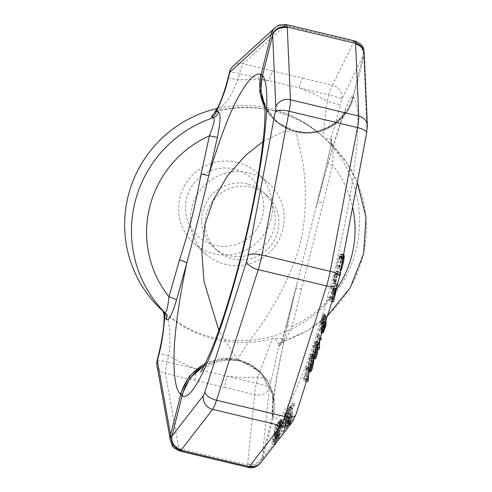 <?xml version="1.0" encoding="UTF-8"?>
<svg xmlns="http://www.w3.org/2000/svg" width="492" height="492" viewBox="0 0 492 492"><rect width="100%" height="100%" fill="white"/><g stroke="black" fill="none" stroke-linecap="round" stroke-linejoin="round"><path stroke-width="0.37" stroke-dasharray="2.46 1.84" d="M215.373 111.561L217.673 111.026L229.001 98.794L237.956 79.975L239.549 73.634L328.871 94.956L327.285 101.297A11.833 0.941 -165.9 0 1 340.206 105.429C337.967 114.728 334.824 125.755 330.772 138.504L331.337 138.953C332.075 139.5 330.599 147.661 326.922 163.43L295.704 289.013L286 326.337A7.89 1.611 -165.4 0 1 286.012 326.221A7.89 1.611 -165.4 0 1 292.199 326.221C286.953 337.284 284.388 342.155 284.499 340.833L284.093 339.566C281.701 338.145 277.611 337.893 271.818 338.81C273.257 336.928 261.172 368.01 258.048 376.927L256.455 383.262L167.132 361.94A11.833 1.728 -76.6 0 0 165.38 373.33A11.833 10.277 169.8 0 1 156.942 365.353M227.937 78.412A11.833 0.941 14.1 0 1 237.956 79.975A149.912 147.828 132.3 0 1 269.235 80.719A11.833 1.728 103.4 0 1 272.783 70.965L302.746 78.117A11.833 1.728 103.4 0 0 299.191 87.871A149.912 147.828 132.3 0 1 327.285 101.297C325.624 111.481 322.506 140.792 322.666 136.389L333.355 146.358C331.374 143.092 330.673 141.53 331.245 141.671L329.911 149.962L326.897 163.449A7.89 0.369 -166.4 0 0 332.647 165.207L292.199 326.221A105.042 103.578 132.3 0 0 336.104 289.825M162.477 310.643A118.351 116.702 -47.7 0 0 213.343 337.487A118.351 116.702 132.3 0 0 345.384 277.586A118.351 116.702 132.3 0 0 321.688 135.491L322.666 136.389C325.766 139.31 328.465 140.011 330.772 138.504A7.89 7.866 128.1 0 0 332.746 145.872M321.688 135.491A118.351 116.702 132.3 0 0 270.821 108.646A118.351 116.702 -47.7 0 0 217.23 108.48M354.892 40.965L353.551 42.417A11.833 11.236 -153.7 0 1 362.918 56.303L341.792 99.095A11.833 0.941 -165.9 0 0 328.871 94.956A11.833 1.728 103.4 0 1 332.426 85.202A11.833 11.236 26.3 0 1 341.792 99.095L340.206 105.429M364.215 53.634A11.833 10.424 -2.5 0 1 363.779 56.869L353.643 97.244L352.684 96.358C350.956 95.35 346.903 104.156 340.544 122.772C334.591 140.103 325.138 173.006 317.666 201.579L323.201 203.036M286 326.337C281.941 341.393 279.684 348.078 279.228 346.399L278.872 345.12C275.95 360.15 273.318 372.13 270.969 381.06L269.376 387.395L262.261 457.744L262.759 458.31L294.462 417.333A7.89 1.15 -76.6 0 0 296.024 413.686L317.125 347.586L316.688 348.834L317.02 336.018L317.518 334.578L317.438 337.58L317.906 337.506L319.818 327.961L318.183 337.463L319.197 337.838L318.595 339.566L317.401 339.216L317.34 347.426M301.584 289.099A7.89 1.341 -165.5 0 0 295.704 288.915L295.704 288.915A7.89 1.341 -165.5 0 0 295.704 289.013C288.632 318.342 280.791 354.289 277.021 375.673C272.949 398.588 271.399 412.068 272.365 416.115L273.195 417.511L263.054 457.886A11.833 11.144 37.8 0 1 261.024 462.412M331.337 138.953A7.89 7.866 128.6 0 0 333.348 146.352L332.647 165.207A105.042 103.578 132.3 0 1 352.61 207.095M326.922 163.43A7.89 0.369 -166.4 0 0 326.897 163.449L316.122 207.575C325.679 170.97 334.068 142.25 341.282 121.413L345.47 110.669C345.612 111.21 338.631 121.149 331.885 124.851L324.376 128.812C318.293 131.327 311.928 132.508 305.28 132.354L293.945 130.688L282.242 132.065L263.017 141.604M272.365 416.115L272.666 394.369L273.57 401.521L275.083 388.539C276.559 378.686 278.786 366.405 281.768 351.688C286.135 330.341 291.258 307.488 297.143 283.134L286.012 326.221L280.6 344.136C280.053 343.969 281.387 342.918 284.597 340.974L284.499 340.833A118.351 116.702 132.3 0 0 333.348 146.352M279.228 346.399A7.89 7.804 -15.6 0 1 284.499 340.833M264.905 105.62A47.343 46.562 139.8 0 0 271.935 116.924A47.343 46.562 139.8 0 0 296.436 131.979L295.649 131.093M352.684 96.358C347.278 120.989 320.015 137.625 295.717 131.124L302.002 157.87C306.202 178.584 307.377 216.947 299.856 244.014C293.749 271.19 273.927 307.082 259.413 327.426C245.385 346.263 238.362 356.964 238.343 359.529L238.977 360.741L237.101 359.228L218.817 330.341M260.908 462.566A11.833 11.156 36.2 0 0 262.759 458.31M270.969 381.06A11.833 0.941 -165.9 0 0 258.048 376.927A149.912 147.828 132.3 0 1 226.775 376.177A11.833 1.728 -76.6 0 0 225.016 387.567L254.702 394.652A11.833 10.517 -174.2 0 0 269.376 387.395A11.833 0.941 -165.9 0 0 256.455 383.262A11.833 1.728 -76.6 0 0 254.702 394.652L247.691 463.87L248.22 467.394M179.783 451.053L178.854 448.606A11.833 10.314 -8.4 0 1 170.361 440.278M262.261 457.744A11.833 10.498 -176.2 0 1 247.599 465.02L178.854 448.606L178.657 447.388A11.833 10.277 -10.2 0 1 170.22 439.411M157.108 360.378A11.833 0.941 14.1 0 1 167.132 361.94L168.725 355.599A11.833 0.941 14.1 0 0 158.701 354.043M196.818 369.025A149.912 147.828 132.3 0 1 168.725 355.599C171.456 346.393 169.254 312.242 165.576 313.447L164.07 314.96M284.093 339.566A7.89 7.804 -15.5 0 0 278.872 345.12C278.029 340.784 275.674 338.687 271.818 338.81A118.351 116.702 -47.7 0 1 215.379 339.345A118.351 116.702 -47.7 0 1 165.576 313.447L162.415 310.452M247.691 463.87A11.833 10.517 -174.2 0 0 262.371 456.613L272.457 416.466A47.343 46.832 164.7 0 0 272.248 392.702L272.248 392.702A47.343 46.832 164.7 0 0 238.356 359.763M216.535 111.235C214.291 112.754 214.254 112.686 216.425 111.026A118.351 116.702 132.3 0 1 272.863 110.497A118.351 116.702 132.3 0 1 322.666 136.389L322.691 136.407M233.011 66.229A11.833 10.996 47.5 0 1 243.103 63.88A11.833 1.728 103.4 0 0 239.549 73.634A11.833 0.941 14.1 0 0 229.53 72.072M272.783 70.965L243.103 63.88L284.517 25.935A11.833 10.996 47.5 0 0 274.425 28.29M284.517 25.935L285.182 25.307L353.92 41.715A11.833 11.218 -150.9 0 1 363.274 55.584L352.838 96.457A47.343 47.195 -52.5 0 1 295.772 131.186M367.364 125.601A11.833 10.424 -2.5 0 1 366.927 128.836L363.772 56.156L363.274 55.584M364.203 53.148A11.833 10.443 -1.3 0 1 363.772 56.156M332.186 291.59L330.501 298.312L331.362 299.099L333.256 291.264L333.066 289.782L332.512 290.581L332.186 291.59L334.468 292.137L332.776 298.859L333.637 299.64L335.538 291.805L335.341 290.329L334.468 292.137M339.302 267.205L341.356 257.341L340.353 255.994L339.302 257.648L337.291 265.379L339.302 267.205L341.577 267.753L343.625 258.749L343.49 257.322L342.629 256.541L341.577 258.189L339.566 265.92L341.577 267.753M275.059 433.944L273.761 435.66L272.654 441.533L274.235 439.153L275.059 433.944L277.334 434.485L276.037 436.201L274.93 442.08L276.51 439.7L277.334 434.485M303.964 378.588L305.532 378.877L305.667 373.699L303.964 378.588L307.814 379.424L307.943 374.24L306.245 379.129M308.521 367.26L308.582 368.613L308.939 369.098L309.222 368.779L310.538 364.492L311.172 357.875L310.753 356.036L309.154 360.642L308.521 367.26L310.796 367.807L311.215 369.64L311.996 368.157L313.256 362.247L313.453 358.416L313.035 356.583L311.43 361.183L310.796 367.807M312.924 354.603L312.986 355.95L313.342 356.436L313.625 356.122L314.942 351.835L315.575 345.212L315.157 343.379L313.558 347.979L312.924 354.603L315.2 355.144L315.261 356.497L315.618 356.983L315.907 356.663L317.66 349.591L317.857 345.759L317.438 343.92L315.833 348.527L315.2 355.144M330.157 297.998L331.663 291.99L331.171 288.06L331.793 285.581L332.315 289.966L333.539 287.611L333.816 289.597L331.116 301.479L328.416 299.025L328.951 296.904L330.157 297.998L332.432 298.546L333.945 292.531L333.447 288.601L334.068 286.129L334.591 290.514L335.556 288.349L336.097 288.663M336.62 270.852L338.404 272.476L337.869 274.597L335.772 273.122L334.622 275.994L333.816 280.901L335.735 283.084L335.206 285.206L333.422 283.589L333.17 282.057L333.927 277.094L335.249 272.654L336.62 270.852L338.896 271.399L340.206 272.586M341.245 261.154L339.111 269.641L336.411 267.187L339.517 255.668L340.507 253.964L341.749 254.659L342.002 256.191L341.245 261.154L342.321 261.412M274.198 433.304L275.366 431.773L277.937 422.185L273.933 441.023L271.873 444.036L275.335 425.623L275.748 425.076L274.198 433.304L276.479 433.852L277.642 432.314L279.733 423.366L279.745 421.859L279.001 422.548L277.525 426.558L278.466 422.671L279.444 420.199L280.255 419.418L280.206 422.431L279.407 426.14L276.522 434.368L276.559 436.084L277.746 433.04L278.158 432.499L277.869 433.766L276.117 438.433L275.791 437.985L276.037 435.297L277.267 430.143L280.212 422.733L277.906 432.554L277.205 438.194L276.209 441.57L274.155 444.583L277.617 426.164L278.023 425.623L276.479 433.852M284.997 423.766L288.134 408.723L284.671 427.142L284.056 427.954L286.123 412.849L282.002 430.666L281.387 431.478L284.85 413.059L285.255 412.517L282.531 427.019L286.215 411.257L286.762 410.531L284.997 423.766L287.273 424.307L290.409 409.27L286.947 427.683L286.332 428.495L288.398 413.397L284.278 431.207L283.663 432.019L287.125 413.606L287.537 413.065L284.813 427.56L288.49 411.798L289.038 411.078L287.273 424.307M289.499 406.915L285.631 425.875L289.087 407.462L289.499 406.915L291.774 407.462L287.906 426.423L288.601 421.084L288.497 423.286L291.774 407.462M289.677 408.157L290.046 406.195L292.512 402.942L292.143 404.904L290.225 407.431L290.003 416.263L288.927 420.635L287.746 423.077L287.346 423.317L287.217 422.892L287.463 420.211L287.808 419.756L287.783 421.269L288.324 420.844L289.597 416.804L289.677 408.157L291.959 408.698L292.322 406.736L294.788 403.483L294.419 405.445L292.506 407.973L292.285 416.81L290.784 422.321L289.622 423.858L289.739 420.752L290.083 420.303L290.059 421.81L290.6 421.386L291.873 417.351L291.959 408.698M305.477 381.06L303.269 380.599L303.306 378.963L305.71 372.057L305.809 368.244L306.411 366.515L306.313 370.335L307.309 367.456L307.266 369.092L306.27 371.97L306.079 379.332L305.477 381.06L306.528 381.312M308.017 368.975L308.564 362.094L310.606 354.701L311.362 354.037L311.614 355.083L311.135 363.041L309.683 368.975L308.33 371.097L308.017 368.975L310.292 369.517L310.839 362.641L312.881 355.249L313.361 354.627L313.816 355.095L313.908 358.717M312.42 356.313L313.287 347.752L314.413 343.496L315.489 341.423L316.085 343.502L315.538 350.378L314.087 356.319L313.01 358.391L312.561 357.918L312.42 356.313L314.695 356.86L315.243 349.978L317.285 342.586L318.047 341.922L318.293 342.967L318.053 349.16M320.649 324.572L321.528 319.265L323.508 314.333L323.834 315.907L323.601 325.181L323.096 326.62L323.139 324.984L322.198 329.209L321.202 331.811L320.636 332.174L321.098 325.04L322.42 320.483L323.01 319.302L323.281 319.529L323.262 316.547L322.9 316.331L320.649 324.572L322.924 325.114L323.804 319.812L325.784 314.874L326.018 320.243M323.176 323.619L323.244 320.895L322.389 321.848L321.264 325.827L320.987 329.406L321.245 330.175L321.633 329.572L323.176 323.619L325.452 324.166L325.341 321.196L323.545 326.374L323.521 330.722L325.452 324.166M331.663 291.99L333.945 292.531M328.951 296.904L331.227 297.445L332.432 298.546M328.416 299.025L330.692 299.573L331.227 297.445M331.116 301.479L331.946 301.676M333.392 302.026L330.692 299.573M333.25 292.992L334.609 293.318M333.637 291.172L335.181 291.541M333.816 289.597L335.661 290.04M333.853 288.33L336.036 288.847M333.773 287.82L336.048 288.361M333.539 287.611L335.821 288.152M333.281 287.808L335.556 288.349M332.783 288.656L335.064 289.204M332.315 289.966L334.591 290.514M331.793 285.581L334.068 286.129M331.171 288.06L333.447 288.601M337.481 285.754L335.698 284.13L335.575 280.975L337.057 274.505L338.115 271.99L338.896 271.399M340.144 275.139L338.367 273.521L336.903 276.535L336.091 281.449L337.77 283.41M341.393 270.188L338.693 267.734L341.792 256.215L342.789 254.512L343.576 254.794M280.028 433.587L280.434 433.04L279.647 436.146L278.392 438.981L278.091 437.32L278.607 434.276L279.542 430.691L281.418 426.441L282.082 422.917L281.824 422.37L281.276 423.095L279.807 427.099L281.301 421.589L282.537 419.959L282.482 422.972L281.682 426.681L278.946 434.128L278.706 436.509L279.524 435.42L280.028 433.587L277.746 433.04M306.516 381.343L305.544 381.146L305.587 379.51L307.986 372.604L308.084 368.785L308.687 367.057L308.589 370.876L309.591 367.998L309.548 369.633L308.546 372.512L308.478 375.199M310.606 371.638L310.292 369.517M315.009 358.982L314.695 356.86M318.964 349.382L319.296 336.559L319.794 335.126L319.72 338.121L320.181 338.047L322.1 328.508L320.593 337.229M320.87 340.113L319.677 339.757L319.665 340.144M322.918 332.721L323.053 327.266L324.099 322.752L325.095 320.151L325.556 320.071L325.612 317.893L325.458 316.83L324.781 317.752L322.924 325.114M325.378 327.162L325.421 325.526L325.163 327.112M330.501 298.312L332.776 298.859M332.512 290.581L334.788 291.129M332.807 289.979L335.083 290.526M333.066 289.782L335.341 290.329M333.238 289.942L335.513 290.483M333.324 290.452L335.599 290.993M333.256 291.264L335.538 291.805M333.047 292.377L335.329 292.918M331.362 299.099L333.637 299.64M338.404 272.476L340.15 272.888M336.245 270.944L338.521 271.492M335.839 271.443L338.115 271.99M335.249 272.654L337.53 273.195M334.781 273.964L337.057 274.505M334.277 275.68L336.559 276.221M333.927 277.094L336.202 277.636M333.539 278.915L335.815 279.456M333.299 280.434L335.575 280.975M333.17 282.057L335.452 282.599M333.225 282.974L335.501 283.515M333.422 283.589L335.698 284.13M335.206 285.206L337.057 285.649M335.735 283.084L337.727 283.558M333.957 281.467L336.233 282.008M333.816 280.901L336.091 281.449M333.822 280.04L336.097 280.581M333.97 278.872L336.251 279.419M334.271 277.408L336.546 277.949M334.622 275.994L336.903 276.535M335.04 274.628L337.315 275.176M335.421 273.675L337.697 274.216M335.772 273.122L338.047 273.663M336.085 272.974L338.367 273.521M337.869 274.597L339.738 275.04M339.111 269.641L340.692 270.022M341.632 259.333L342.672 259.579M341.872 257.814L342.955 258.072M342.002 256.191L343.256 256.486M341.946 255.274L343.416 255.625M341.749 254.659L343.521 255.077M340.888 253.872L343.164 254.419M340.507 253.964L342.789 254.512M340.101 254.462L342.383 255.01M339.517 255.668L341.792 256.215M339.049 256.984L341.325 257.525M338.545 258.7L340.821 259.241M336.411 267.187L338.693 267.734M340.901 260.84L343.176 261.381M337.291 265.379L339.566 265.92M338.89 259.013L341.165 259.555M339.302 257.648L341.577 258.189M339.683 256.689L341.965 257.236M340.034 256.141L342.309 256.683M340.353 255.994L342.629 256.541M341.214 256.781L343.49 257.322M341.356 257.341L343.631 257.888M341.35 258.208L343.625 258.749M341.196 259.37L343.478 259.917M275.366 431.773L277.642 432.314M275.748 425.076L278.023 425.623M275.335 425.623L277.617 426.164M271.873 444.036L274.155 444.583M273.515 441.871L275.797 442.413M273.933 441.023L276.209 441.57M274.425 439.485L276.707 440.032M274.93 437.652L277.205 438.194M275.219 436.386L277.494 436.927M275.514 434.817L277.789 435.358M275.661 433.729L277.943 434.276M275.754 432.437L278.029 432.978M275.625 432.013L277.906 432.554M277.937 422.185L280.212 422.733M277.457 422.819L281.996 423.907M273.761 435.66L276.037 436.201M275.188 434.061L277.47 434.608M275.182 434.664L277.457 435.211M275.028 435.752L277.303 436.293M274.807 436.927L277.082 437.468M274.518 438.194L276.793 438.735M274.235 439.153L276.51 439.7M273.952 439.817L276.233 440.365M272.654 441.533L274.93 442.08M278.158 432.499L280.434 433.04M277.531 433.913L279.813 434.461M277.248 434.879L279.524 435.42M276.971 435.543L279.247 436.084M276.559 436.084L278.835 436.625M276.43 435.961L278.706 436.509M276.369 435.451L278.65 435.992M276.522 434.368L278.798 434.91M276.67 433.581L278.946 434.128M276.959 432.314L279.235 432.862M277.31 431.263L279.591 431.804M277.593 430.598L279.868 431.14M277.998 430.057L280.28 430.598M278.417 429.215L280.692 429.756M278.835 428.065L281.117 428.612M279.407 426.14L281.682 426.681M279.837 424.393L282.113 424.934M280.206 422.431L282.482 422.972M280.366 421.047L282.642 421.589M280.385 419.842L282.66 420.383M280.255 419.418L282.537 419.959M279.991 419.479L282.267 420.02M279.444 420.199L281.719 420.746M279.025 421.041L281.301 421.589M278.466 422.671L280.741 423.212M277.888 424.904L280.169 425.445M277.525 426.558L279.807 427.099M277.937 426.017L280.212 426.558M278.226 424.75L280.502 425.297M278.65 423.304L280.932 423.846M279.001 422.548L281.276 423.095M279.548 421.828L281.824 422.37M279.745 421.859L282.027 422.4M279.807 422.37L282.082 422.917M279.499 424.541L281.781 425.082M279.142 425.9L281.418 426.441M278.792 426.951L281.067 427.493M278.441 427.708L280.723 428.249M278.029 428.249L280.311 428.79M277.685 428.999L279.96 429.547M277.267 430.143L279.542 430.691M276.695 432.074L278.976 432.616M276.332 433.735L278.607 434.276M276.037 435.297L278.318 435.844M275.809 436.779L278.091 437.32M275.791 437.985L278.066 438.526M275.92 438.403L278.195 438.95M276.117 438.433L278.392 438.981M276.461 437.985L278.736 438.526M276.873 437.142L279.155 437.683M277.371 435.604L279.647 436.146M277.869 433.766L280.145 434.307M287.722 409.264L289.997 409.811M286.762 410.531L289.038 411.078M286.215 411.257L288.49 411.798M282.531 427.019L284.813 427.56M285.255 412.517L287.537 413.065M284.85 413.059L287.125 413.606M281.387 431.478L283.663 432.019M282.002 430.666L284.278 431.207M286.123 412.849L288.398 413.397M284.056 427.954L286.332 428.495M284.671 427.142L286.947 427.683M288.134 408.723L290.409 409.27M286.036 425.334L288.318 425.875M289.087 407.462L291.369 408.003M286.215 422.739L288.497 423.286M286.319 420.543L288.601 421.084M285.735 423.673L288.011 424.221M285.631 425.875L287.906 426.423M290.046 406.195L292.322 406.736M289.751 415.42L292.033 415.961M289.597 416.804L291.873 417.351M289.45 417.591L291.725 418.132M289.093 418.944L291.369 419.492M288.736 420.002L291.018 420.543M288.324 420.844L290.6 421.386M288.048 421.207L290.329 421.749M287.783 421.269L290.059 421.81M287.722 420.752L289.997 421.3M287.808 419.756L290.083 420.303M287.463 420.211L289.739 420.752M287.236 421.687L289.517 422.228M287.217 422.892L289.493 423.44M287.346 423.317L289.622 423.858M287.746 423.077L290.028 423.618M288.023 422.714L290.298 423.255M288.509 421.779L290.784 422.321M288.927 420.635L291.202 421.177M289.493 418.704L291.774 419.252M289.862 417.05L292.137 417.591M290.003 416.263L292.285 416.81M290.231 414.787L292.512 415.334M290.317 413.79L292.592 414.338M290.225 407.431L292.506 407.973M292.143 404.904L294.419 405.445M292.512 402.942L294.788 403.483M303.269 380.599L305.544 381.146M306.079 379.332L307.082 379.572M306.27 371.97L308.546 372.512M307.266 369.092L309.548 369.633M307.309 367.456L309.591 367.998M306.313 370.335L308.589 370.876M306.411 366.515L308.687 367.057M305.809 368.244L308.084 368.785M305.71 372.057L307.986 372.604M303.306 378.963L305.587 379.51M305.532 378.877L307.814 379.424M305.667 373.699L307.943 374.24M308.078 366.515L310.354 367.063M308.078 370.052L310.354 370.593M308.158 370.581L310.434 371.122M308.33 371.097L309.683 371.417M308.607 371.048L309.72 371.312M309.087 370.427L309.935 370.63M309.683 368.975L310.409 369.148M310.292 366.977L311.042 367.155M310.809 364.72L311.75 364.947M311.135 363.041L312.272 363.311M311.362 361.374L312.783 361.712M311.479 360.267L313.121 360.661M311.614 358.613L313.619 359.092M311.682 356.159L313.957 356.706M311.614 355.083L313.89 355.63M311.534 354.554L313.816 355.095M311.362 354.037L313.644 354.584M311.085 354.086L313.361 354.627M310.606 354.701L312.881 355.249M310.009 356.159L312.291 356.7M309.406 358.158L311.682 358.699M308.884 360.415L311.159 360.956M308.564 362.094L310.839 362.641M308.33 363.76L310.612 364.301M308.213 364.867L310.489 365.408M308.582 368.613L310.858 369.154M308.57 365.353L310.846 365.894M308.712 363.428L310.987 363.969M309.154 360.642L311.43 361.183M309.468 359.234L311.75 359.775M309.978 357.518L312.254 358.065M310.47 356.356L312.746 356.897M310.753 356.036L313.035 356.583M311.116 356.522L313.392 357.069M311.172 357.875L313.453 358.416M311.122 359.781L313.404 360.322M310.981 361.706L313.256 362.247M310.538 364.492L312.82 365.033M310.224 365.9L312.5 366.448M309.72 367.61L311.996 368.157M309.222 368.779L311.504 369.32M308.939 369.098L311.215 369.64M312.481 353.859L314.757 354.4M312.481 357.389L314.763 357.936M312.561 357.918L314.837 358.465M312.734 358.434L313.748 358.68M313.01 358.391L313.785 358.576M313.49 357.77L314.001 357.893M314.087 356.319L314.474 356.411M314.695 354.32L315.108 354.418M315.212 352.063L315.815 352.204M315.538 350.378L316.338 350.568M315.766 348.711L316.848 348.969M315.882 347.61L318.164 348.151M316.018 345.956L318.299 346.497M316.085 343.502L318.361 344.043M316.018 342.426L318.293 342.967M315.938 341.897L318.219 342.438M315.766 341.38L318.047 341.922M315.489 341.423L317.764 341.971M315.009 342.045L317.285 342.586M314.413 343.496L316.694 344.043M313.81 345.495L316.085 346.042M313.287 347.752L315.563 348.299M312.967 349.437L315.243 349.978M312.74 351.103L315.015 351.645M312.617 352.211L314.892 352.752M312.986 355.95L315.261 356.497M312.974 352.69L315.249 353.238M313.115 350.771L315.397 351.313M313.558 347.979L315.833 348.527M313.871 346.571L316.153 347.118M314.382 344.861L316.657 345.409M314.874 343.699L317.149 344.24M315.157 343.379L317.438 343.92M315.52 343.865L317.795 344.406M315.575 345.212L317.857 345.759M315.526 347.124L317.807 347.666M315.384 349.043L317.66 349.591M314.942 351.835L317.223 352.377M314.628 353.244L316.903 353.785M314.124 354.953L316.399 355.495M313.625 356.122L315.907 356.663M313.342 356.436L315.618 356.983M318.183 337.463L320.36 337.979M319.197 337.838L320.317 338.109M319.818 327.961L322.1 328.508M319.222 329.689L321.497 330.23M317.906 337.506L320.181 338.047M317.438 337.58L319.72 338.121M317.518 334.578L319.794 335.126M317.02 336.018L319.296 336.559M317.125 347.586L337.721 283.054A7.89 1.15 -76.6 0 0 339.185 277.217L366.417 133.443A7.89 1.15 -76.6 0 0 366.927 128.836M294.474 130.829L294.868 130.97A47.343 46.156 111.7 0 1 288.583 128.99L278.091 122.902L294.868 130.97M265.01 107.551A47.343 46.156 111.7 0 0 288.583 128.99L290.92 129.833L275.944 121.536L265.034 108.203M272.832 417.222L272.839 394.276L261.984 374.166L253.786 367.173A47.343 46.765 123.5 0 1 273.195 417.511A165.693 24.206 -76.6 0 0 333.25 275.409A165.693 24.206 -76.6 0 0 353.643 97.244A47.343 46.562 -40.2 0 1 296.436 131.979L296 131.567M286.375 24.606L285.182 25.307A11.833 11.033 45.4 0 0 274.77 27.958M317.401 339.216L319.677 339.757M318.595 339.566L319.763 339.843M320.889 322.358L323.17 322.9M321.147 323.133L323.428 323.674M321.27 322.026L323.545 322.567M321.491 320.63L323.767 321.178M321.903 318.933L324.185 319.48M322.506 317.211L324.781 317.752M322.9 316.331L325.175 316.873M323.176 316.288L325.458 316.83M323.262 316.547L325.544 317.088M323.336 317.346L325.612 317.893M323.281 319.529L325.556 320.071M323.195 319.271L325.47 319.812M323.01 319.302L325.286 319.843M322.813 319.603L325.095 320.151M322.42 320.483L324.702 321.024M321.823 322.211L324.099 322.752M321.411 323.631L323.693 324.173M321.098 325.04L323.379 325.581M320.778 326.719L323.053 327.266M320.667 327.555L322.943 328.096M320.538 328.933L322.813 329.48M320.483 331.116L322.758 331.657M320.55 331.922L322.832 332.463M320.636 332.174L322.1 332.524M320.919 332.131L322.131 332.42M321.202 331.811L322.248 332.063M321.596 330.938L322.537 331.159M322.198 329.209L323.09 329.425M322.604 327.789L323.539 328.01M322.813 326.94L323.804 327.174M323.029 325.815L325.304 326.362M323.139 324.984L325.421 325.526M323.096 326.62L323.921 326.817M323.601 325.181L324.382 325.366M323.834 315.907L326.116 316.454M323.687 314.572L325.962 315.12M323.508 314.333L325.784 314.874M323.219 314.652L325.501 315.194M322.924 315.243L325.206 315.784M322.537 316.116L324.812 316.663M321.934 317.844L324.21 318.386M321.528 319.265L323.804 319.812M321.214 320.679L323.49 321.221M323.244 320.895L325.526 321.436M322.955 325.015L325.23 325.556M322.641 326.424L324.917 326.965M322.235 327.844L324.511 328.392M321.633 329.572L323.908 330.114M321.245 330.175L323.521 330.722M321.067 329.935L323.342 330.476M320.987 329.406L323.262 329.947M321.03 327.77L323.305 328.312M321.153 326.663L323.428 327.205M321.264 325.827L323.545 326.374M321.577 324.419L323.859 324.966M321.989 322.998L324.265 323.539M322.389 321.848L324.665 322.389M322.783 320.969L325.058 321.51M323.066 320.649L325.341 321.196M234.192 169.045A39.452 38.899 132.3 0 0 186.653 198.122A39.452 38.899 132.3 0 0 215.035 245.33A39.452 38.899 -47.7 0 0 262.574 216.246A39.452 38.899 -47.7 0 0 234.192 169.045M237.083 162.298A47.343 46.678 132.3 0 0 184.266 186.259A47.343 46.678 132.3 0 0 193.737 243.097A47.343 46.678 132.3 0 0 214.088 253.835A47.343 46.678 -47.7 0 0 266.904 229.875A47.343 46.678 -47.7 0 0 257.427 173.036A47.343 46.678 -47.7 0 0 237.083 162.298M205.385 253.688A47.343 46.678 132.3 0 1 195.908 196.849A47.343 46.678 132.3 0 1 248.724 172.889A47.343 46.678 -47.7 0 1 269.075 183.627A47.343 46.678 -47.7 0 1 278.552 240.465A47.343 46.678 -47.7 0 1 225.736 264.425A47.343 46.678 132.3 0 1 205.385 253.688L193.737 243.097M247.494 183.947A37.084 36.568 132.3 0 0 206.123 202.716A37.084 36.568 132.3 0 0 213.546 247.242A37.084 36.568 132.3 0 0 229.487 255.655A37.084 36.568 -47.7 0 0 270.858 236.886A37.084 36.568 -47.7 0 0 263.435 192.36A37.084 36.568 -47.7 0 0 247.494 183.947M217.138 250.508A37.084 36.568 132.3 0 1 209.715 205.982A37.084 36.568 132.3 0 1 251.086 187.212A37.084 36.568 -47.7 0 1 267.027 195.625A37.084 36.568 -47.7 0 1 274.45 240.151A37.084 36.568 -47.7 0 1 233.079 258.921A37.084 36.568 132.3 0 1 217.138 250.508L213.546 247.242M225.016 387.567L165.38 373.33L178.657 447.388M196.812 369.025A11.833 1.728 -76.6 0 0 195.06 380.414M302.746 78.117L332.426 85.202L353.551 42.417M238.632 360.439L251.338 365.574L261.984 374.166C266.892 379.553 270.311 385.734 272.248 392.702L272.666 394.369L260.489 372.149L238.343 359.529M292.433 421.865A11.833 11.144 37.8 0 0 294.462 417.333M337.604 283.933A11.833 5.332 17.7 0 0 337.721 283.054M295.913 414.565A11.833 5.332 17.7 0 0 296.024 413.686M205.447 363.225L221.019 358.459L237.101 359.228M264.942 106.143L278.091 122.902L271.935 116.924C266.252 108.283 263.829 103.744 264.678 103.302M366.657 132.926A11.833 3.598 10.7 0 1 366.417 133.443M339.425 276.701A11.833 3.598 10.7 0 1 339.185 277.217M200.502 372.124C200.103 371.829 202.802 369.627 208.602 365.513L221.394 360.728C234.721 359.019 245.514 361.165 253.786 367.173A47.343 46.765 123.5 0 0 238.977 360.741A47.343 46.765 -56.5 0 0 203.959 366.183M353.305 96.838C347.789 121.45 320.372 138.111 296.116 131.598M204.321 365.488L220.994 359.683L238.515 360.415M205.115 363.908A47.343 45.793 -46.3 0 1 237.458 359.547M322.666 136.389C292.168 110.725 257.168 102.275 217.673 111.026L215.065 112.17M284.597 340.974L307.291 330.716L327.389 315.944M357.297 182.366L347.014 163.227L333.355 146.358M162.342 310.366L164.758 312.715L162.723 310.864M269.075 183.627L257.427 173.036M267.027 195.625L263.435 192.36"/><path stroke-width="0.74" d="M260.901 462.572C257.273 466.908 253.042 468.513 248.22 467.394L249.253 466.656A11.833 11.156 36.2 0 0 260.901 462.572A11.833 11.156 36.2 0 0 260.908 462.566L292.433 421.865L295.913 414.565L337.604 283.933L339.425 276.701L366.657 132.926L367.364 125.601L364.203 53.148A11.833 10.443 -1.3 0 1 364.203 53.148C363.17 50.276 365.574 45.319 354.892 40.965L355.581 43.358A11.833 10.443 -1.3 0 1 364.203 53.142M249.567 466.244L280.981 425.691L212.649 409.381L180.908 450.34L249.253 466.656L249.567 466.244A11.833 11.144 37.8 0 0 261.024 462.412M181.24 449.928A11.833 11.144 -142.2 0 1 171.948 436.133L171.64 436.564A11.833 11.125 -140.7 0 0 180.908 450.34L179.783 451.053C174.525 448.501 172.022 446.693 172.268 445.623L170.361 440.278A11.833 10.314 -8.4 0 1 170.361 440.272A11.833 10.314 -8.4 0 1 170.779 435.906L157.342 360.648A11.833 10.277 169.8 0 0 156.942 365.353L170.22 439.411A11.833 10.277 -10.2 0 1 170.619 434.713L180.705 394.559L182.089 395.765A47.343 46.765 -56.5 0 1 203.959 366.183M171.64 436.564L170.779 435.906M158.934 354.314L157.342 360.648A11.833 0.941 14.1 0 1 157.108 360.378L158.701 354.043A11.833 0.941 14.1 0 0 158.934 354.314C161.505 345.322 163.405 333.164 164.635 317.844L166.321 319.443C168.485 321.534 171.874 315.114 176.487 300.194L186.819 263.017C180.33 292.488 174.814 328.988 174.162 351.122C173.393 374.818 175.429 389.16 180.281 394.135L180.705 394.559A47.343 45.793 -46.3 0 1 205.115 363.908M158.701 354.043C162.544 338.053 164.334 325.021 164.076 314.96L164.635 317.844A7.89 7.632 133.6 0 0 162.803 310.612L164.451 312.174C166.167 313.933 167.68 308.81 168.99 296.811L179.506 259.954C190.545 225.047 194.235 210.392 201.123 173.891L209.432 135.792C214.057 124.162 215.348 118.129 213.3 117.699L211.462 116.918L215.373 111.561M162.415 310.452L162.803 310.612M162.723 310.864L162.477 310.643A118.351 116.702 -47.7 0 1 128.756 193.762A118.351 116.702 -47.7 0 1 217.23 108.48M211.462 116.918A7.89 7.694 -68.1 0 0 216.535 111.235C222.292 98.775 226.166 87.927 228.165 78.683A11.833 0.941 14.1 0 1 227.937 78.412L229.53 72.072A11.833 0.941 14.1 0 0 229.758 72.349A11.833 10.996 47.5 0 1 233.011 66.229L274.425 28.29A11.833 10.996 47.5 0 0 271.172 34.403L271.799 33.745L272.654 34.403L272.679 35.123L262.537 75.491L260.594 74.372C254.985 72.441 247.347 80.393 237.685 98.222C228.608 114.802 216.837 147.151 208.78 175.589L217.403 137.286C220.533 121.383 220.877 112.957 218.423 111.998L216.535 111.235C214.291 112.754 214.254 112.686 216.425 111.026M292.433 421.865A11.833 11.144 37.8 0 1 280.981 425.691A19.723 2.884 -76.6 0 0 284.886 416.564L326.577 285.938A19.723 2.884 -76.6 0 0 330.243 271.344L357.475 127.569A19.723 2.884 -76.6 0 0 358.754 116.05L355.605 44.089A11.833 10.424 -2.5 0 1 364.215 53.634M331.946 301.676L333.392 302.026L335.526 293.533L334.609 293.318M335.181 291.541L335.913 291.713L335.526 293.533M335.661 290.04L336.097 290.145L335.913 291.713M336.036 288.847L336.097 290.145M340.206 272.586L340.679 273.017L340.144 275.139L339.738 275.04M337.77 283.41L337.481 285.754L337.057 285.649M343.576 254.794L344.222 255.815L343.908 259.874L341.393 270.188L340.692 270.022M308.478 375.199L308.355 379.879L307.758 381.601L306.516 381.343M313.908 358.717L313.41 363.582L311.959 369.523L310.889 371.595L309.683 371.417M318.053 349.16L316.971 354.861L315.772 358.311L315.292 358.932L313.748 358.68M320.593 337.229L320.464 338.004L321.473 338.385L320.87 340.113L319.763 339.843M319.665 340.144L319.468 347.942L318.964 349.382L316.879 348.883M325.163 327.112L323.484 332.358L322.1 332.524M326.018 320.243L325.876 325.722L325.378 327.162L323.921 326.817M340.15 272.888L340.679 273.017M342.321 261.412L343.521 261.695M342.672 259.579L343.908 259.874M342.955 258.072L344.148 258.355M343.256 256.486L344.277 256.732M343.416 255.625L344.222 255.815M343.521 255.077L344.025 255.2M306.528 381.312L307.758 381.601M307.082 379.572L308.355 379.879M309.72 371.312L310.889 371.595M309.935 370.63L311.368 370.974M310.409 369.148L311.959 369.523M311.042 367.155L312.568 367.518M311.75 364.947L313.09 365.267M312.272 363.311L313.41 363.582M312.783 361.712L313.638 361.915M313.121 360.661L313.761 360.808M313.785 358.576L315.292 358.932M314.001 357.893L315.772 358.311M314.474 356.411L316.362 356.86M315.108 354.418L316.971 354.861M315.815 352.204L317.494 352.604M316.338 350.568L317.814 350.925M316.848 348.969L318.041 349.258M320.317 338.109L321.473 338.385M317.34 347.426L319.468 347.942M166.321 319.443A7.89 7.632 133.4 0 0 164.451 312.174A118.351 116.702 -47.7 0 1 213.3 117.699A7.89 7.694 -67.9 0 0 218.423 111.998M176.487 300.194A7.89 1.587 15.7 0 0 168.99 296.811A105.042 103.578 -47.7 0 1 209.432 135.792A7.89 0.344 12.5 0 0 217.403 137.286M179.506 259.954A7.89 1.328 15.3 0 1 186.819 263.017C196.265 227.599 200.373 211.252 208.78 175.589L201.123 173.891M263.017 141.604L245.859 155.103L227.544 175.755L213.374 199.801L204.93 224.623L201.818 251.609L203.946 281.178L218.817 330.341M228.165 78.683L229.758 72.349L271.172 34.403L261.086 74.55A47.343 46.156 111.7 0 0 265.01 107.551M271.799 33.745A11.833 11.033 45.4 0 1 274.77 27.958L274.77 27.958C276.984 26.113 278.521 25.135 279.37 25.018L286.375 24.606L287.236 27.042A11.833 10.406 176.3 0 0 272.654 34.403M355.605 44.089L355.581 43.358L287.236 27.042L287.279 27.78A11.833 10.424 177.5 0 0 272.679 35.123L275.827 107.09A7.89 1.15 103.4 0 1 275.311 111.69L248.085 255.465A7.89 1.15 103.4 0 1 246.615 261.307L204.924 391.933A7.89 1.15 103.4 0 1 203.362 395.586L171.948 436.133L182.089 395.765A165.693 24.206 103.4 0 0 242.144 253.657A165.693 24.206 103.4 0 0 262.537 75.491A47.343 46.562 139.8 0 0 264.905 105.62M322.131 332.42L323.195 332.678M322.248 332.063L323.484 332.358M322.537 331.159L323.877 331.479M323.09 329.425L324.474 329.751M323.539 328.01L324.88 328.33M323.804 327.174L325.089 327.481M324.382 325.366L325.876 325.722M336.104 289.825A105.042 103.578 132.3 0 0 352.61 207.095M367.364 125.601A11.833 10.424 -2.5 0 0 358.754 116.05L290.428 99.741A11.833 10.424 177.5 0 0 275.827 107.09M287.279 27.78L290.428 99.741A19.723 2.884 103.4 0 1 289.148 111.254A11.833 3.598 -169.3 0 0 275.311 111.69M339.425 276.701A11.833 3.598 10.7 0 0 330.243 271.344L261.916 255.028A19.723 2.884 103.4 0 1 258.251 269.628L326.577 285.938A11.833 5.332 17.7 0 0 337.604 283.933M246.615 261.307A11.833 5.332 -162.3 0 0 258.251 269.628L216.554 400.254L284.886 416.564A11.833 5.332 17.7 0 0 295.913 414.565M204.924 391.933A11.833 5.332 -162.3 0 0 216.554 400.254A19.723 2.884 103.4 0 1 212.649 409.381A11.833 11.144 -142.2 0 1 203.362 395.586M180.281 394.135L189.537 376.023L205.447 363.225M260.594 74.372L259.702 91.758L265.034 108.203M262.119 75.073L260.877 90.897L264.942 106.143M366.657 132.926A11.833 3.598 10.7 0 0 357.475 127.569L289.148 111.254L261.916 255.028A11.833 3.598 -169.3 0 0 248.085 255.465M181.64 395.457L189.937 378.17L204.321 365.488M327.389 315.944L350.31 287.599L363.606 253.706L366.017 217.489L357.297 182.366M248.251 467.4L179.746 451.047M170.361 440.272L170.22 439.411M157.108 360.378A11.833 11.833 0 0 0 156.942 365.353M164.076 314.96C163.172 311.43 162.594 309.898 162.342 310.366L162.342 310.366M227.937 78.412C224.826 91.186 219.961 103.375 218.325 106.34L214.647 112.49M233.011 66.229A11.833 11.833 0 0 0 229.53 72.072M200.502 372.124C201.572 371.208 204.807 364.726 210.207 352.69C221.757 325.513 235.404 280.815 245.237 238.86C255.034 197.944 262.71 153.209 264.579 124.691C265.176 111.709 265.206 104.581 264.678 103.302M354.929 40.971L286.344 24.6M274.77 27.958L274.425 28.29"/></g></svg>
